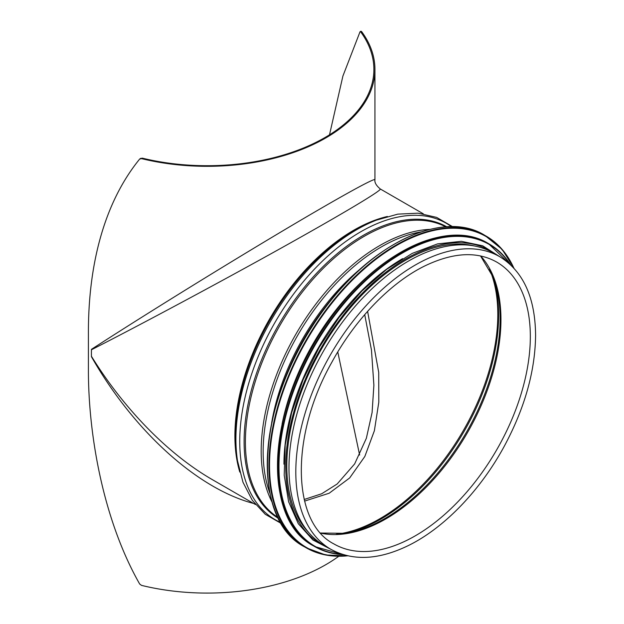 <?xml version="1.0" encoding="UTF-8"?>
<svg xmlns="http://www.w3.org/2000/svg" width="624" height="624" viewBox="0 0 624 624"><rect width="100%" height="100%" fill="white"/><g stroke="black" fill="none" stroke-linecap="round" stroke-linejoin="round"><path stroke-width="0.94" d="M364.72 314.636L371.459 349.994L373.885 385.219L372.091 412.55L366.358 438.282L354.65 463.913L337.178 483.982L321.727 493.748L304.177 499.496M304.574 501.111L329.183 493.225L349.658 477.961L364.829 456.487L374.384 430.716L378.799 402.223L378.721 372.372L367.606 311.345M360.001 31.855L360.789 32.019L360.001 31.855L342.904 76.058L329.503 134.823M140.837 158.293L139.667 159.058L141.508 158.621A167.848 96.907 0 0 0 374.946 69.412A167.848 96.907 0 0 0 361.6 31.551L360.789 32.019A166.787 96.291 180 0 1 373.885 69.412A166.787 96.291 180 0 1 142.319 158.153L140.478 158.597M212.628 479.801L212.394 479.661C168.379 454.334 124.184 409.258 91.447 356.296L91.455 356.717C133.606 430.927 197.504 488.748 253.617 503.467M380.258 188.955C376.233 185.562 374.462 182.497 374.946 179.751C374.938 177.356 333.684 200.39 273.289 236.527C212.878 272.657 139.097 318.435 91.455 349.339L91.447 349.768C141.999 323.981 218.587 282.953 280.145 248.672C341.695 214.399 382.333 190.156 380.258 188.955L423.298 213.806M91.455 349.339L91.455 349.768A167.848 96.907 120 0 0 91.447 356.296L91.455 356.717M338.762 556.273A167.848 96.907 0 0 1 141.508 585.374L139.667 584.009C102.617 518.911 88.109 432.705 88.413 368.667L88.413 333.965C88.109 268.523 102.617 204.539 139.667 159.058M361.6 31.551L360.805 31.387M337.771 351.944L359.627 455.029M499.707 256.69L492.866 252.743A168.909 97.523 120 0 0 323.957 350.259A168.909 97.523 120 0 0 323.957 545.306L330.798 549.253C352.934 561.304 378.963 559.993 408.884 545.298C444.358 527.748 480.23 490.487 504.052 446.651C524.675 408.361 535.189 371.233 535.587 335.267C535.22 297.476 523.255 271.284 499.707 256.69A168.909 97.523 120 0 0 330.79 354.206A168.909 97.523 120 0 0 330.798 549.253M366.881 277.15A167.848 96.907 120 0 0 282.095 423.992M402.597 258.656A167.848 96.907 120 0 0 283.943 464.17M474.466 245.981A167.848 96.907 120 0 0 321.563 348.878A167.848 96.907 120 0 0 308.903 532.748M387.371 216.473A167.848 96.907 120 0 0 269.654 318.911A167.848 96.907 120 0 0 239.803 472.079M141.508 158.621L142.319 158.153M336.297 534.245A166.787 96.291 120 0 0 497.804 314.449A166.787 96.291 120 0 0 489.458 268.96M373.69 221.2A168.332 97.188 120 0 0 237.058 457.86L237.494 460.73A171.124 98.803 120 0 1 376.389 220.147L373.69 221.2M451.487 226.684A171.124 98.803 120 0 0 275.184 322.101A171.124 98.803 120 0 0 280.706 522.499M446.792 226.808A168.332 97.188 120 0 0 278.967 324.285A168.332 97.188 120 0 0 278.46 518.365M445.817 226.871A167.848 96.907 120 0 0 280.168 324.979A167.848 96.907 120 0 0 278.023 517.491M429.764 229.382A167.848 96.907 120 0 0 295.948 334.09A167.848 96.907 120 0 0 272.181 502.328M420.966 231.91A167.24 96.556 120 0 0 297.788 335.158A167.24 96.556 120 0 0 269.966 493.451M360.781 268.585A164.112 94.754 120 0 0 271.635 422.986M334.823 295.425A163.808 94.575 120 0 0 281.9 387.091M530.33 336.531A162.747 93.967 120 0 0 496.626 262.025C476.915 251.004 452.837 252.377 424.375 266.144C390.242 283 355.103 319.41 331.851 362.248C289.77 436.387 291.915 522.53 333.879 543.91A162.747 93.967 120 0 0 459.287 500.308A162.747 93.967 120 0 0 530.33 336.531M320.689 533.153A162.747 93.967 120 0 0 439.46 472.68A162.747 93.967 120 0 0 500.955 319.574A162.747 93.967 120 0 0 480.714 255.988M320.572 533.029L345.4 533.325A163.199 94.224 120 0 0 500.12 318.716A163.199 94.224 120 0 0 493.217 277.298L480.542 255.949M343.208 533.645A166.335 96.034 120 0 0 498.638 315.307A166.335 96.034 120 0 0 492.391 275.239M394.368 244.148A179.533 103.654 120 0 0 267.267 464.295M304.535 546.85C249.093 518.731 257.267 399.422 320.128 314.434C368.581 244.585 442.346 208.892 484.497 235.147A179.962 103.896 120 0 0 304.535 339.05A179.962 103.896 120 0 0 304.535 546.85L306.205 547.81A179.962 103.896 120 0 0 347.701 555.805M513.833 268.055A179.962 103.896 120 0 0 486.166 236.114A179.962 103.896 120 0 0 306.205 340.01A179.962 103.896 120 0 0 306.205 547.81L325.673 555.001L347.864 555.844M513.505 267.696A179.556 103.67 120 0 0 306.704 340.298A179.556 103.67 120 0 0 347.233 555.695M400.826 252.221A174.221 100.589 120 0 0 277.485 465.855M313.654 545.977C259.841 518.684 267.774 402.901 328.778 320.416C375.804 252.634 447.385 217.994 488.296 243.477A174.65 100.831 120 0 0 313.654 344.315A174.65 100.831 120 0 0 313.654 545.977L314.582 546.515A174.65 100.831 120 0 0 343.184 554.611M510.541 264.732A174.65 100.831 120 0 0 489.224 244.015A174.65 100.831 120 0 0 314.582 344.846A174.65 100.831 120 0 0 314.582 546.515L343.301 554.65M509.933 264.17A174.26 100.612 120 0 0 315.073 345.134A174.26 100.612 120 0 0 342.397 554.369M495.932 254.514A169.338 97.765 120 0 0 320.814 348.449A169.338 97.765 120 0 0 327.023 547.069M212.41 479.677L255.458 504.527M374.946 179.751L374.946 69.412M360.961 31.2L360.157 31.668M452.657 226.691L436.621 217.394L418.088 213.174L397.784 214.141L376.389 220.147M281.299 523.505L265.223 514.27L252.307 500.323L242.986 482.258L237.494 460.73M484.497 235.147L502.125 249.374L513.95 268.172M488.296 243.477L510.635 264.818M500.51 257.166L482.695 245.801L461.362 241.316L437.525 243.898L412.253 253.375L386.662 269.326L361.889 291.01L339.043 317.46L319.145 347.482L303.092 379.727L291.611 412.737L285.215 445.029L284.201 475.168L288.623 501.797L298.311 523.731L312.866 539.963L331.609 549.713"/></g></svg>
